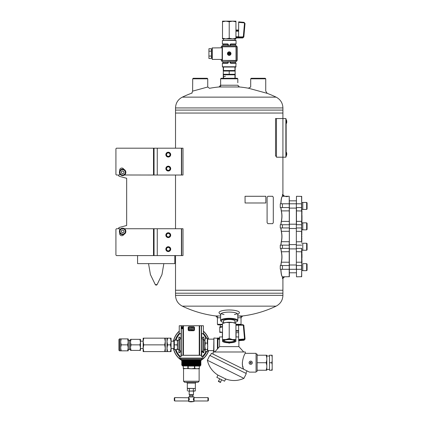 <?xml version="1.0" encoding="UTF-8"?>
<svg xmlns="http://www.w3.org/2000/svg" width="423" height="423" viewBox="0 0 423 423"><rect width="100%" height="100%" fill="white"/><g stroke="black" fill="none" stroke-linecap="round" stroke-linejoin="round"><path stroke-width="0.63" d="M282.913 107.939C282.717 103.032 280.449 99.431 276.108 97.137L182.329 97.137C177.988 99.431 175.719 103.032 175.524 107.939L282.913 107.939L282.913 110.091L175.524 110.091L175.524 148.187L175.519 113.047L282.913 113.047L175.524 113.047L175.524 147.95M175.524 175.032L175.524 228.737L175.519 175.032M175.519 290.241L175.519 255.587L175.524 290.241L282.913 290.241L175.519 290.241L175.524 293.197L229.218 293.197L175.524 293.197L175.524 295.349L282.913 295.349C282.717 300.256 280.449 303.857 276.108 306.152L182.329 306.152A108.626 108.626 0 0 0 217.406 316.15M157.266 148.187L154.046 148.187L154.046 175.032L181.43 175.032L181.43 148.187L157.266 148.187L157.266 175.032M181.43 148.187L183 148.187L183 175.032L181.43 175.032M165.858 154.628A2.416 2.416 0 0 0 169.486 156.721A2.416 2.416 0 0 0 169.486 152.539A2.416 2.416 0 0 0 165.858 154.628M165.858 168.592A2.416 2.416 0 0 0 169.486 170.686A2.416 2.416 0 0 0 169.486 166.498A2.416 2.416 0 0 0 165.858 168.592M157.266 228.737L154.046 228.737L154.046 255.587L181.43 255.587L181.43 228.737L157.266 228.737L157.266 255.587M181.43 228.737L183 228.737L183 255.587L181.43 255.587M165.858 235.183A2.416 2.416 0 0 0 169.486 237.271A2.416 2.416 0 0 0 169.486 233.089A2.416 2.416 0 0 0 165.858 235.183M165.858 249.142A2.416 2.416 0 0 0 169.486 251.236A2.416 2.416 0 0 0 169.486 247.048A2.416 2.416 0 0 0 165.858 249.142M220.626 78.81L221.166 78.271L237.277 78.271L237.811 78.81L220.626 78.81L220.626 86.837M222.509 324.853L217.945 324.853L217.406 324.314L222.509 324.314M241.031 316.261L241.031 324.314L235.934 324.314M237.811 317.768L241.031 317.768L242.643 315.96L237.811 315.96M220.626 315.96L215.799 315.96L217.406 317.768L220.626 317.768M265.776 91.125L267.183 93.346L248.386 88.201A108.626 108.626 0 0 0 237.811 86.837M219.019 86.974L239.418 86.974L237.811 85.219L220.626 85.219L219.019 86.974A108.626 108.626 0 0 0 209.475 88.307L207.762 86.995L192.618 91.141L192.708 78.81L207.741 78.81L207.741 87.001M234.39 314.538A8.592 2.226 180 0 0 237.266 313.543M221.176 313.543A8.592 2.226 180 0 0 224.047 314.538M237.811 314.601L239.106 313.279A10.2 2.638 180 0 0 229.218 309.99A10.2 2.638 180 0 0 219.331 313.279L220.626 314.601M237.546 314.871A8.592 2.226 180 0 0 237.811 314.321A8.592 2.226 180 0 0 229.218 312.1A8.592 2.226 180 0 0 220.626 314.321A8.592 2.226 180 0 0 220.891 314.871M234.95 321.422A5.922 1.533 180 0 0 234.908 320.613A5.922 1.533 180 0 0 229.218 319.502A5.922 1.533 180 0 0 223.529 320.613A5.922 1.533 180 0 0 223.492 321.422M234.95 322.5A8.053 2.083 180 0 0 236.98 321.591A8.053 2.083 180 0 0 229.218 318.953A8.053 2.083 180 0 0 221.462 321.591A8.053 2.083 180 0 0 223.492 322.5M236.98 321.591L237.499 321.11A8.592 2.226 180 0 0 237.811 320.518A8.592 2.226 180 0 0 229.218 318.292A8.592 2.226 180 0 0 220.626 320.518A8.592 2.226 180 0 0 220.943 321.11L221.462 321.591M181.657 255.587L181.657 228.737M282.924 118.546L285.874 118.546L285.874 157.203L282.924 157.203L282.924 118.546L275.542 118.546L275.542 156.129L276.478 156.129M181.657 175.032L181.657 148.187M282.416 278.429L282.416 276.816L284.013 276.816L282.416 278.429L282.913 278.429L282.913 293.197L229.218 293.197L282.913 293.197L282.913 295.349M286.323 120.063L286.144 123.336L286.323 120.063L286.45 123.394A4.056 4.056 0 0 0 286.731 122.464L286.731 121.073A4.056 4.056 0 0 0 286.45 120.143M207.741 78.81L207.207 78.271L193.242 78.271L192.708 78.81M286.276 155.69L286.45 152.359A4.056 4.056 0 0 1 286.731 153.29L286.731 153.348M280.269 203.791L280.269 207.55L282.442 207.55L282.442 203.791L280.269 203.791M280.269 245.139L280.269 248.359L282.442 248.359L282.442 245.139L280.269 245.139M280.269 265.544L280.269 269.303L282.442 269.303L282.442 265.544L280.269 265.544M284.013 196.277L284.526 196.277L282.913 194.665L282.416 194.665L282.416 196.277L284.013 196.277L282.416 194.665M280.269 224.735L280.269 227.955L282.442 227.955L282.442 224.735L280.269 224.735M250.696 78.81L265.734 78.81L265.195 78.271L251.236 78.271L250.696 78.81L250.696 87.053M276.478 118.546L276.478 157.203L282.924 157.203M280.914 248.359L281.369 251.796L289.358 251.685L289.221 196.277L283.029 196.277M289.358 251.685L289.358 276.684L282.501 276.816C281.697 276.378 281.168 273.871 280.914 269.303M301.71 241.813L301.71 196.409L296.475 196.277L296.338 207.55L296.338 203.791L289.358 203.791L289.221 196.277L284.526 196.277M282.442 203.791L289.358 203.791L289.358 207.55L282.442 207.55M289.358 241.813L289.358 207.55M282.236 276.642L282.501 276.816M282.39 276.705C281.581 276.288 281.057 273.818 280.809 269.303M280.809 203.791C281.057 199.27 281.586 196.801 282.39 196.388M280.914 203.791C281.168 199.201 281.697 196.695 282.501 196.277L282.236 196.452M280.809 224.735L281.263 221.388C282.062 217.898 282.062 214.403 281.263 210.897L280.809 207.55M280.809 245.139L281.263 241.792C282.062 238.302 282.062 234.807 281.263 231.302L280.809 227.955M280.809 265.544L281.263 262.197C282.062 258.707 282.062 255.212 281.263 251.706L280.809 248.359M289.221 276.816L289.221 241.702L281.369 241.702L280.914 245.139M281.263 251.706L281.369 251.796C282.167 255.238 282.167 258.675 281.369 262.107L280.914 265.544M280.914 227.955L281.369 231.392C282.167 234.834 282.167 238.271 281.369 241.702L281.263 241.792M280.914 207.55L281.369 210.987C282.167 214.429 282.167 217.866 281.369 221.298L280.914 224.735M285.789 196.589L287.561 196.589L285.789 196.589M301.71 248.359L301.71 276.684L296.475 276.816L296.475 269.303L301.573 269.303L301.573 265.544L296.475 265.544L296.475 276.816M296.338 207.55L296.338 269.303L282.442 269.303M296.475 196.277L296.338 203.791L301.573 203.791L301.573 210.987L296.338 210.876M296.338 224.735L296.338 265.544M301.71 227.955L301.573 224.735L296.475 224.735L296.475 207.55L301.71 207.55M301.98 222.937L301.71 222.265M301.71 221.832L301.98 221.832L301.71 220.653M301.98 220.653L301.98 219.04L301.71 219.04M301.98 219.04L301.98 217.433L301.71 217.433M301.98 217.433L301.98 215.82L301.71 215.82M301.71 215.392L301.98 215.392L301.71 214.207M301.71 213.779L301.98 213.779L301.71 212.6M301.98 212.6L301.71 212.018M301.71 260.922L301.98 260.922L301.71 260.938M301.98 250.157L301.71 250.828M301.71 251.262L301.98 251.262L301.71 252.441M301.71 252.869L301.98 252.869L301.71 254.054M301.98 254.054L301.98 255.661L301.71 255.661M301.98 255.661L301.98 257.274L301.71 257.274M301.71 257.702L301.98 257.702L301.71 258.887M301.71 259.315L301.98 259.315L301.71 260.494M301.71 265.544L301.573 251.796L296.338 251.685M296.338 241.813L301.573 241.702L301.573 231.392L296.338 231.281M301.71 221.409L301.71 210.876M301.573 196.277L301.71 203.791M301.71 269.303L301.573 276.816M296.338 221.409L301.573 221.298L301.71 224.735M296.338 227.955L301.573 227.955L301.71 231.281M296.338 248.359L301.573 248.359L301.71 251.685M301.71 262.842L301.98 262.842L301.71 263.397M301.98 262.842L301.98 261.213L301.71 261.213M301.98 262.805L301.71 262.805M301.98 262.054L301.71 262.054M301.98 261.25L301.71 261.25M301.71 211.844L301.98 211.844L301.71 211.289M301.98 211.542L301.71 211.542M301.98 211.035L301.71 209.697M301.98 212.172L301.71 212.172M301.98 252.869L301.98 252.441M301.98 251.262L301.98 250.828M301.98 254.482L301.71 254.482M301.98 256.089L301.71 256.089M301.98 259.315L301.98 258.887M301.98 257.702L301.98 257.274M301.71 236.764L301.98 236.764L301.71 236.33M301.71 238.371L301.98 238.371L301.71 237.943M301.71 239.984L301.98 239.984L301.71 239.555M301.71 242.776L301.98 242.776L301.71 243.204M301.71 241.163L301.98 241.163L301.71 241.596M301.71 234.723L301.98 234.723L301.71 235.151M301.71 233.11L301.98 233.11L301.71 233.538M301.71 230.318L301.98 230.318L301.71 229.89M301.71 231.931L301.98 231.931L301.71 231.497M301.98 220.224L301.71 220.224M301.98 218.612L301.71 218.612M301.98 216.999L301.71 216.999M301.98 213.779L301.98 214.207M301.98 215.392L301.98 215.82M301.98 221.832L301.98 222.265M301.98 260.922L301.98 260.494M302.783 202.532L301.71 202.559M301.71 202.532L302.635 202.532M302.783 209.433L302.783 202.448L306.649 202.448L306.649 209.433L302.783 209.433M306.649 209.433L307.077 208.999L307.077 202.881L306.649 202.448M302.783 222.937L301.71 222.963M301.869 222.937L302.635 222.937M296.338 224.195L289.358 224.195M302.783 229.837L302.783 222.852L306.649 222.852L306.649 229.837L302.783 229.837M306.649 229.837L307.077 229.403L307.077 223.286L306.649 222.852M296.338 244.6L289.358 244.6M302.783 250.242L302.783 243.257L306.649 243.257L306.649 250.242L302.783 250.242M306.649 250.242L307.077 249.808L307.077 243.69L306.649 243.257M296.338 265.004L289.358 265.004M302.783 270.646L302.783 263.661L306.649 263.661L306.649 270.646L302.783 270.646M306.649 270.646L307.077 270.212L307.077 264.095L306.649 263.661M286.276 123.474L286.45 123.394A4.056 4.056 0 0 0 286.731 122.464L286.598 121.232M286.144 156.669L285.874 156.669L286.144 156.669L286.144 119.08L285.874 119.08M286.144 155.056L285.874 155.056L285.874 120.692L286.144 120.692M272.174 356.938L271.709 355.214L272.174 355.214L272.174 370.247L269.493 370.247L269.493 362.728L271.709 362.728L272.174 361.004M271.709 355.214L269.493 355.214L269.493 362.728M271.709 370.247L272.174 368.518M272.174 364.457L271.709 362.728M266.807 357.964L266.189 355.214L266.807 355.214L266.807 370.247L257.142 370.247L257.142 371.32L256.068 371.32M257.142 370.247L257.142 354.141L256.068 354.141M210.22 355.685L211.415 353.279L249.491 372.129L256.068 372.129L256.068 353.332L245.329 353.332L245.329 351.989L213.113 351.989L213.113 354.12M243.881 369.348C239.936 364.018 244.848 352.867 245.329 353.332C244.843 352.877 239.936 364.018 243.881 369.348M242.305 362.728L242.485 364.927M242.696 365.958L243.04 367.185M246.424 370.606L247.027 370.908L245.832 373.313M243.934 378.363L207.36 360.259L209.739 355.447L246.313 373.551L243.934 378.363C237.927 381.033 231.841 381.229 225.676 378.939L217.972 375.127L216.856 377.379L224.56 381.192L225.676 378.939M207.36 360.259C208.877 366.656 212.415 371.616 217.972 375.127M219.743 378.812L218.554 381.218L220.478 382.17L221.668 379.764M220.362 382.413L220.721 382.292L218.316 381.097L220.362 382.413L218.437 381.456M249.089 362.728A1.613 1.613 0 0 1 250.696 361.12A1.613 1.613 0 0 1 252.309 362.728A1.613 1.613 0 0 1 250.696 364.34A1.613 1.613 0 0 1 249.089 362.728M250.696 362.194A0.539 0.539 0 0 1 251.162 362.997A0.539 0.539 0 0 1 250.231 362.997A0.539 0.539 0 0 1 250.696 362.194M214.72 351.989L219.553 346.622L238.884 346.622L243.717 351.989M235.934 336.957L238.662 336.957M219.553 346.622L219.553 336.957L222.509 336.957M230.096 342.804A1.343 1.343 0 0 1 228.341 342.804M229.086 342.82L229.356 342.82M221.71 332.393L219.77 332.393L219.77 331.854L222.509 332.393M219.77 331.854L219.77 327.021L222.509 327.021M221.71 327.021L219.77 327.561M219.849 327.021L220.251 326.619L220.251 324.853M266.189 355.214L257.142 355.214M266.807 365.483L266.189 362.728L257.142 362.728M266.189 362.728L266.807 359.978M266.189 370.247L266.807 367.492M238.662 340.695L244.039 340.251L245.023 339.204L244.039 340.251L238.662 340.695L238.614 325.224L235.934 325.224M238.614 332.013L238.662 333.134M235.934 324.663L242.786 324.663L238.614 324.753L238.614 325.224M235.934 323.965L235.934 323.542L232.576 322.463A6.71 1.74 180 0 1 235.167 323.161L235.934 323.537L235.934 339.5L232.576 339.579L229.218 338.495L225.866 339.579L222.509 339.5L222.509 341.081A6.71 1.74 -0 0 1 225.866 339.579A6.71 1.74 -0 0 1 232.576 339.579A6.71 1.74 -0 0 1 235.934 341.081L235.934 341.504L235.934 341.081A6.71 1.74 -0 0 1 235.167 341.89A6.71 1.74 -0 0 1 232.576 342.588A6.71 1.74 -0 0 1 225.866 342.588A6.71 1.74 -0 0 1 223.275 341.89A6.71 1.74 -0 0 1 222.509 341.081M229.218 322.538L225.866 322.463A6.71 1.74 180 0 1 232.576 322.463L229.218 322.538L229.218 338.495M235.934 339.5L235.934 341.081M222.509 323.965L222.509 323.542L223.275 323.161A6.71 1.74 180 0 1 225.866 322.463L222.509 323.542L222.509 339.5M234.929 341.081A5.711 1.475 -0 0 1 228.446 342.545A5.711 1.475 -0 0 1 223.719 340.684A5.711 1.475 -0 0 1 229.218 339.606A5.711 1.475 -0 0 1 234.717 340.684A5.711 1.475 -0 0 1 234.929 341.081M223.492 320.65L223.492 323.061M234.374 340.446A5.171 1.338 -0 0 1 234.39 340.563A5.171 1.338 -0 0 1 229.218 341.9A5.171 1.338 -0 0 1 224.047 340.563A5.171 1.338 -0 0 1 224.068 340.446M242.786 324.663C243.701 325.033 244.066 325.366 243.875 325.662L242.807 325.181L242.807 324.753L243.886 325.768L245.017 338.495L244.045 339.632L244.483 338.442L245.017 338.495L245.023 339.209M235.934 37.959L242.77 37.959L242.807 37.43L238.614 37.43L238.614 31.191L235.934 31.191M238.662 21.869L244.045 22.34L238.662 21.869L238.614 31.191M243.886 36.452L243.352 36.373L244.483 23.418L245.017 23.503L244.045 22.34L245.017 23.503L243.844 36.981L243.886 36.452L242.807 37.43L242.807 36.907L238.614 36.907M243.965 35.543L244.203 32.857L243.965 35.543M229.218 38.271L232.576 38.868L222.509 38.868L222.509 38.271L225.866 38.868L229.218 38.271L229.218 21.747L232.576 21.15L235.934 21.15L235.934 38.868L232.576 38.868L235.934 38.271M222.509 38.271L222.509 21.747L225.866 21.15L232.576 21.15L235.934 21.747M222.509 21.747L222.509 21.15L225.866 21.15L229.218 21.747M223.492 40.19L223.492 38.868M236.013 336.957L235.923 335.894M222.519 335.894L222.509 336.311M219.553 338.522L217.406 338.754L217.676 348.711M217.528 338.062A0.27 0.27 180 0 0 217.406 338.03L219.553 338.088L217.501 338.051L217.676 338.3L213.916 338.019L213.916 351.714L213.647 351.444L213.916 338.019M217.676 338.997L217.945 339.235L217.676 338.997L217.945 338.522M207.677 338.76L207.323 338.284L207.323 343.106L207.783 346.395L207.323 349.689L207.677 350.979L207.677 338.754M207.677 350.979L207.323 351.45L205.404 351.45L204.875 350.572L204.996 338.754M204.875 339.167L205.404 338.284L204.875 340.695L205.404 343.106L204.875 346.395L205.404 349.689L204.875 350.572M207.323 349.689L205.404 349.689M207.323 343.106L205.404 343.106M207.323 338.284L205.404 338.284M201.517 333.594L203.415 333.594L203.415 325.763L201.512 325.726L201.533 355.288L201.417 325.726L179.252 325.763L179.252 333.594L181.15 333.594M181.144 337.908L180.996 333.594M180.996 356.6L181.144 351.83M201.803 358.424L201.803 359.502L180.864 359.502L180.864 358.424L201.803 358.424L180.996 358.265M181.07 358.159L201.597 358.159M181.134 354.236L181.07 356.6M201.517 337.908L202.876 337.834M201.671 356.6L201.671 351.904L202.876 351.904M201.517 337.94L202.876 337.94L202.876 337.078L203.817 337.078L203.817 352.682L202.876 352.682L202.876 352.036L203.817 352.036M201.517 338.908L202.876 338.908L202.876 352.036M189.049 327.238A0.27 0.27 0 0 0 189.314 327.471L193.353 327.471A0.27 0.27 0 0 0 193.618 327.238M201.533 354.257L201.597 356.6M201.671 337.834L201.671 333.594M202.918 325.768L203.283 325.763M201.464 325.789C204.06 325.752 204.06 325.752 201.464 325.789M181.203 325.789C178.606 325.752 178.606 325.752 181.203 325.789M189.033 329.268L189.197 328.623L191.561 328.623L191.947 328.185L193.533 328.883L191.947 329.866L191.561 329.432L189.033 329.268M202.876 337.078L203.817 337.078M180.996 337.834L179.791 337.834M181.144 337.94L179.791 337.94L179.791 337.136L178.85 337.136L178.85 352.734L179.791 352.734L178.85 352.655M181.144 338.908L179.791 338.908L179.791 350.826L181.144 350.826M181.144 351.799L179.791 351.799L179.791 352.655M180.996 351.904L179.791 351.904M179.791 337.136L178.85 337.136M180.41 356.6L179.786 356.626L179.838 358.107L202.829 358.107L202.881 356.626L201.522 356.6L201.517 355.309L181.15 355.309L181.144 356.6L180.41 356.6A16.026 16.026 0 0 1 176.016 349.572M199.259 358.265L179.971 358.239L199.259 358.265M189.456 327.328L193.549 327.233A0.465 0.465 0 0 1 194.02 327.703L194.02 329.797A0.465 0.465 0 0 1 193.549 330.263L189.118 330.263A0.465 0.465 0 0 1 188.647 329.797L188.647 327.703A0.465 0.465 0 0 1 189.118 327.233L189.456 327.471M201.417 355.251L181.134 355.288L181.176 325.726M189.118 330.728A0.931 0.931 0 0 1 188.182 329.797L188.182 327.703A0.931 0.931 0 0 1 189.118 326.768L193.549 326.768A0.931 0.931 0 0 1 194.485 327.703L194.485 329.797A0.931 0.931 0 0 1 193.549 330.728L189.118 330.728L189.118 330.263M182.932 328.724L181.393 328.777L182.181 326.619L182.932 328.724L181.689 328.412L181.393 328.777M201.549 354.289L201.549 356.6M181.118 356.6L181.118 354.289M181.689 328.412L182.181 326.619M182.16 327.069L182.636 328.412M207.952 397.609L208.38 398.038L208.38 400.549L207.952 400.978L207.952 397.609L194.057 397.609L194.02 396.948L188.647 396.948L188.658 397.578M194.02 401.49L188.647 401.49A10.2 10.2 0 0 0 191.333 401.85L194.02 401.49L193.993 400.962M189.187 398.815L188.61 398.752L189.187 398.815M189.144 398.646L188.61 398.582L189.144 398.646M174.715 397.609L174.287 398.038L174.287 400.549L174.715 400.978L174.715 397.609L188.748 397.773M188.917 397.99L188.61 398.069L188.917 397.99M188.986 398.117L188.61 398.202L188.986 398.117M189.055 398.26L188.61 398.339L189.055 398.26M189.123 398.418L188.61 398.487L189.123 398.418M188.61 398.752L189.229 398.752M188.61 398.931L189.271 398.931M189.229 399.074L188.61 399.111L189.218 398.984M189.293 399.111L188.61 399.111M189.24 399.254L188.61 399.254L189.24 399.159M189.303 399.296L188.61 399.296M189.24 399.428L188.61 399.428L189.24 399.338M189.293 399.476L188.61 399.476M189.218 399.603L188.61 399.603L189.229 399.513M189.271 399.661L188.61 399.661M189.187 399.772L188.61 399.772L189.208 399.687M189.229 399.835L188.61 399.835M189.144 399.941L188.61 399.941L189.171 399.857M189.181 400.01L188.61 400.01M189.092 400.1L188.61 400.1L189.118 400.015M189.033 400.248L188.61 400.327L189.033 400.248M188.975 400.391L188.61 400.47L188.975 400.391M188.912 400.518L188.61 400.597L188.912 400.518M188.658 401.009L188.647 401.49M193.575 398.487L194.057 398.487L193.544 398.418L193.427 399.428L194.057 399.476L193.427 399.428L193.438 399.835L194.057 399.857L193.438 399.835M193.755 400.518L194.057 400.597L193.755 400.518M193.692 400.391L194.057 400.47L193.692 400.391M193.634 400.248L194.057 400.248L193.602 400.174M193.575 400.1L194.057 399.941L193.549 400.015M193.634 398.339L194.057 398.26L193.634 398.339M193.681 398.117L194.057 398.202L193.681 398.117M193.75 397.99L194.057 398.069L193.75 397.99M194.057 398.752L193.48 398.815M193.523 398.646L194.057 398.646L193.549 398.572M193.448 398.984L194.057 398.984L193.459 398.905M193.427 399.159L194.057 399.159L193.438 399.074M193.427 399.338L194.057 399.338L193.427 399.254M194.057 399.476L193.438 399.513M193.459 399.687L194.057 399.603L193.448 399.603M194.057 399.835L193.48 399.772M191.196 388.467L188.415 388.467M194.252 388.467L191.471 388.467M188.277 391.074L195.315 390.931L195.315 388.61L194.39 388.467M188.277 388.467L187.352 388.61L188.277 388.467M183.281 368.422L183.281 368.761L187.86 368.422L191.333 368.761L183.281 368.422L183.281 366.08L183.418 368.422M191.333 368.761L194.474 368.422L197.028 368.761L191.333 368.761M197.028 368.761L199.249 368.422L197.028 368.761L199.386 368.761L199.249 366.08L199.386 368.422M187.86 366.08L187.86 368.422M194.474 368.422L194.474 366.08L188.193 366.08L188.193 368.422M194.807 366.08L194.807 368.422M195.225 388.467L187.304 388.335L195.225 388.467M198.043 382.292L184.624 382.292L183.545 381.218L199.122 381.218L198.043 382.292M200.195 366.08L182.339 365.943L200.195 366.08M200.328 365.943L200.328 365.456L182.339 365.456L182.339 365.943M200.328 365.456L200.957 365.091L181.71 365.091L182.339 365.456M200.513 364.732L182.154 364.547L200.513 364.547L200.957 364.991L181.71 365.091M200.513 364.547L182.154 364.547M200.513 363.928L182.154 363.738L200.513 363.738L200.957 364.182L181.71 364.288M200.513 363.738L182.154 363.738M200.513 363.119L182.154 362.934L200.513 362.934L200.957 363.378L181.71 363.484M200.513 362.934L182.154 362.934M200.513 362.315L182.154 362.13L200.513 362.13L200.957 362.574L181.71 362.675M200.513 362.13L182.154 362.13M200.513 361.512L182.154 361.327L200.513 361.327L200.957 361.765L181.71 361.871M200.513 361.327L182.154 361.327M200.513 360.703L182.154 360.518L200.513 360.518L200.957 360.962L181.71 361.068M200.513 360.518L182.154 360.518M200.328 359.793L182.339 359.767L200.328 359.767L200.957 360.158L181.71 360.264M201.803 359.502L180.864 359.502M189.34 390.931L189.34 388.61M187.352 390.931L187.352 388.61L187.881 388.467M193.327 390.931L193.327 388.61M195.315 390.931L194.39 391.074L195.315 390.931M189.731 396.679L192.936 396.679L192.936 395.23L189.731 395.23L189.462 396.948M192.936 395.23L193.48 394.685L189.187 394.685L189.731 395.23M191.196 391.074L188.415 391.074M194.252 391.074L191.471 391.074M189.118 398.572L188.61 398.572M194.057 398.582L193.485 398.582M194.057 398.931L193.396 398.931M194.057 399.111L193.374 399.111M194.057 399.296L193.364 399.296M194.057 399.661L193.396 399.661M194.057 400.01L193.485 400.01M203.415 333.329A16.709 16.709 0 0 1 206.688 338.284M206.688 351.45A16.709 16.709 0 0 1 202.866 356.954M179.801 356.954A16.709 16.709 0 0 1 175.302 349.572M175.302 340.161A16.709 16.709 0 0 1 179.252 333.329M200.957 360.243A18.141 18.141 0 0 0 208.544 350.598M208.544 339.14A18.141 18.141 0 0 0 203.415 331.336M179.252 331.336A18.141 18.141 0 0 0 173.573 341.192M173.573 348.547A18.141 18.141 0 0 0 181.71 360.243M200.486 360.687A18.274 18.274 0 0 0 208.687 350.598M208.687 339.14A18.274 18.274 0 0 0 203.415 331.156M179.252 331.156A18.274 18.274 0 0 0 173.43 341.192M173.43 348.547A18.274 18.274 0 0 0 182.181 360.687M177.089 340.161L177.512 342.514L177.512 340.161L174.329 340.161L174.329 344.867L177.089 344.867L177.512 347.22L177.089 349.572L177.512 349.572L177.512 342.514L177.089 344.867M174.329 344.867L174.329 349.572L177.089 349.572M173.906 349.572L173.906 340.161M178.85 349.403L177.512 349.424L177.512 347.22M177.512 342.514L177.512 340.309L178.85 340.335M227.87 53.409L229.017 53.409L229.017 52.986L229.425 52.986L229.425 53.409L230.567 53.409A1.364 1.364 0 0 1 229.218 54.979A1.364 1.364 0 0 1 227.87 53.409A1.364 1.364 0 0 1 230.567 53.409M230.567 53.821L229.425 53.821L229.425 54.244L229.017 54.244L229.017 53.821L227.87 53.821M235.304 61.689L223.133 61.689M221.144 59.701L221.144 59.643A2.046 2.046 0 0 0 223.191 61.689L235.246 61.689A2.046 2.046 0 0 0 237.292 59.643L237.292 47.582A2.046 2.046 0 0 0 235.246 45.536L223.191 45.536A2.046 2.046 0 0 0 221.144 47.582L221.144 47.529M223.138 45.536L235.299 45.536M237.292 47.529L237.292 59.701M222.403 60.706A0.275 0.275 0 0 1 222.128 60.436L222.128 46.794A0.275 0.275 0 0 1 222.403 46.525L236.039 46.525L236.039 60.436L222.403 60.436L222.403 46.794L236.314 46.794L236.314 60.436L236.039 60.706L222.128 60.436A0.275 0.275 0 0 0 222.403 60.706A0.275 0.275 0 0 1 222.128 60.436M227.447 53.615A1.771 1.771 0 0 1 230.107 52.077A1.771 1.771 0 0 1 230.107 55.149A1.771 1.771 0 0 1 227.447 53.615M236.039 60.706A0.275 0.275 0 0 0 236.314 60.436A0.275 0.275 0 0 1 236.039 60.706M236.314 46.794A0.275 0.275 0 0 0 236.039 46.525A0.275 0.275 0 0 1 236.314 46.794M222.403 46.525A0.275 0.275 0 0 0 222.128 46.794L222.403 46.525M212.309 47.81L212.309 59.421L212.172 47.942L222.128 47.81M211.394 49.946L212.172 49.946L212.172 59.283M211.394 51.167L208.925 51.167L208.925 48.724L211.394 48.724L211.394 58.506L208.925 58.506L208.925 56.058L211.394 56.058M208.925 51.167L208.925 56.058M235.125 70.514L223.312 70.514M235.125 74.797L223.312 74.797M235.125 74.268L229.218 74.268L229.218 71.043L235.125 71.043L235.125 74.268M229.218 74.268L223.312 74.268L223.312 71.043L229.218 71.043M223.492 67.04L223.492 70.509M223.492 74.802L223.492 78.271M124.42 228.737L154.046 228.737M119.683 232.708L119.683 233.57A2.147 2.147 0 0 0 123.802 234.421M153.507 228.737L153.507 255.587L116.457 255.587L115.923 255.048L115.923 229.277L116.457 228.737L119.683 228.737L119.683 230.133M153.507 255.587L154.046 255.587M119.683 173.642L119.683 174.498L119.143 175.032L116.457 175.032L115.923 174.498L115.923 148.722L116.457 148.187L154.046 148.187M123.802 169.348A2.147 2.147 0 0 0 119.683 170.199L119.683 171.066M153.507 148.187L153.507 175.032L124.473 174.995M153.507 175.032L154.046 175.032M267.838 223.661L267.087 222.588L267.849 223.661L272.676 223.661L273.3 222.588L273.3 197.351L272.676 196.277L267.849 196.277L267.093 197.351L267.849 196.277M267.093 222.588L267.093 197.351L267.093 222.588M245.086 196.277L265.834 196.277L265.834 202.987L245.086 202.987L245.044 196.277L245.086 202.987M235.125 71.276L235.188 67.04M235.188 71.244L235.188 70.905A5.97 1.544 180 0 1 235.125 71.09M223.312 71.09A5.97 1.544 180 0 1 223.254 70.905L223.254 67.04M223.492 77.758A5.97 1.544 -0 0 1 223.254 77.361L223.254 73.068M223.254 77.361L223.254 77.7L223.254 77.361M234.95 76.886A5.97 1.544 -0 0 1 235.188 77.282L235.188 73.068M235.188 77.282L235.188 77.361A5.97 1.544 -0 0 1 234.95 77.758M235.188 77.7L235.188 77.361L234.95 77.821M223.492 77.319A5.726 1.481 -0 0 1 225.47 76.198M223.254 77.282A5.97 1.544 -0 0 1 223.492 76.886M230.292 45.536L230.561 44.219L234.95 44.219M230.509 45.536L230.614 43.95L236.066 43.95L236.066 40.46L222.371 40.46L235.796 40.19L234.95 40.19L234.95 38.868M236.066 66.771L222.371 66.771L222.641 67.04L235.796 67.04L236.066 63.281L230.614 63.281L230.292 61.689L230.059 62.741L230.614 63.281M228.383 62.741L227.875 63.011A0.27 0.27 0 0 0 228.145 62.741L228.383 61.689M228.383 44.484L227.823 43.95L228.145 45.536L228.383 44.484L228.383 45.536M230.614 43.95L230.059 44.484L235.526 44.484L236.066 43.95M235.796 67.04L234.95 67.04L234.95 70.509M234.95 63.011L230.561 63.011L230.509 61.689M230.382 44.288L230.561 44.219A0.27 0.27 0 0 0 230.292 44.484M228.06 62.942L222.371 63.281L227.823 63.281M223.492 44.219L228.145 44.484M118.641 175.032A1.073 1.073 0 0 0 119.402 176.343L126.662 178.289L126.662 225.485L119.402 227.426A1.073 1.073 0 0 0 118.641 228.737M119.683 170.474L120.016 170.474M120.016 174.234L119.683 174.234M119.683 229.541L120.016 229.541M120.016 233.3L119.683 233.3M137.575 255.587L137.575 263.635L174.81 263.635L174.81 255.587M123.976 231.418A1.343 1.343 0 0 0 121.961 230.255A1.343 1.343 0 0 0 121.961 232.581A1.343 1.343 0 0 0 123.976 231.418M119.413 231.418A3.22 3.22 0 0 1 124.246 228.626A3.22 3.22 0 0 1 124.246 234.21A3.22 3.22 0 0 1 119.413 231.418M121.311 231.418A1.322 1.322 0 0 1 123.294 230.276A1.322 1.322 0 0 1 123.294 232.56A1.322 1.322 0 0 1 121.311 231.418M120.306 230.075A2.686 2.686 0 0 1 124.959 230.075A2.686 2.686 0 0 1 122.633 234.104A2.686 2.686 0 0 1 120.306 230.075L119.535 231.418L121.084 234.104L124.182 234.104L125.731 231.418L124.182 228.732L121.084 228.732L120.306 230.075M122.633 171.008A1.343 1.343 0 0 0 121.47 173.023A1.343 1.343 0 0 0 123.796 173.023A1.343 1.343 0 0 0 122.633 171.008M122.633 169.131A3.22 3.22 0 0 1 125.425 173.964A3.22 3.22 0 0 1 119.841 173.964A3.22 3.22 0 0 1 122.633 169.131M122.633 171.035A1.322 1.322 0 0 1 123.775 173.012A1.322 1.322 0 0 1 121.491 173.012A1.322 1.322 0 0 1 122.633 171.035M123.976 170.03A2.686 2.686 0 0 1 123.976 174.678A2.686 2.686 0 0 1 119.947 172.351A2.686 2.686 0 0 1 123.976 170.03L122.633 169.253L119.947 170.802L119.947 173.901L122.633 175.455L125.319 173.901L125.319 170.802L123.976 170.03M168.275 247.402A1.74 1.74 0 0 1 169.782 250.009A1.74 1.74 0 0 1 166.768 250.009A1.74 1.74 0 0 1 168.275 247.402M169.348 247.281A2.147 2.147 0 0 0 166.128 249.142A2.147 2.147 0 0 0 169.348 251.003A2.147 2.147 0 0 0 169.348 247.281M168.275 233.443A1.74 1.74 0 0 1 169.782 236.05A1.74 1.74 0 0 1 166.768 236.05A1.74 1.74 0 0 1 168.275 233.443M169.348 233.322A2.147 2.147 0 0 0 166.128 235.183A2.147 2.147 0 0 0 169.348 237.039A2.147 2.147 0 0 0 169.348 233.322M168.275 166.852A1.74 1.74 0 0 1 169.782 169.459A1.74 1.74 0 0 1 166.768 169.459A1.74 1.74 0 0 1 168.275 166.852M168.275 152.893A1.74 1.74 0 0 1 169.782 155.5A1.74 1.74 0 0 1 166.768 155.5A1.74 1.74 0 0 1 168.275 152.893M169.348 152.772A2.147 2.147 0 0 0 166.128 154.628A2.147 2.147 0 0 0 169.348 156.489A2.147 2.147 0 0 0 169.348 152.772M169.348 166.731A2.147 2.147 0 0 0 166.128 168.592A2.147 2.147 0 0 0 169.348 170.453A2.147 2.147 0 0 0 169.348 166.731M119.498 350.836L119.498 338.902L118.958 339.436L118.958 350.297L119.498 350.836L128.19 350.836L128.19 347.849L128.19 349.578L129.353 349.578L129.353 340.155L128.19 340.155L128.19 341.884L128.19 338.902L121.195 338.902L120.666 341.884L121.195 344.867L127.661 344.867L128.19 341.884L127.661 338.902M139.923 350.403L140.468 347.97L140.468 350.403L130.511 350.403L130.511 339.331L131.056 339.331L130.511 341.763M140.468 347.97L139.923 344.867L131.056 344.867L130.511 347.304M130.511 347.97L131.056 350.403M139.923 344.867L140.468 342.434L139.923 339.331L131.056 339.331M130.511 342.434L131.056 344.867M139.923 339.331L140.468 339.331L140.468 341.763M140.468 347.304L140.468 342.434M127.661 350.836L128.19 347.849L128.19 341.884M121.195 344.867L120.666 347.849L120.666 338.902L121.195 338.902M120.666 350.836L120.666 347.849L121.195 350.836M128.19 347.849L127.661 344.867M164.679 338.157L143.751 338.157L143.154 341.514L143.751 344.867L143.154 348.224L143.751 351.582L164.679 351.582L165.277 348.224L164.679 344.867L165.277 341.514L164.679 338.157L165.277 338.157L165.277 351.582L164.679 351.582M143.751 344.867L164.679 344.867M167.582 344.867L166.985 348.224L166.985 338.157L167.582 338.157L166.985 341.514L167.582 344.867L170.474 344.867L171.072 348.224L170.474 351.582L171.072 351.582L171.072 341.514L170.474 344.867M167.582 351.582L166.985 351.582L166.985 348.224L167.582 351.582L170.474 351.582M143.751 351.582L143.154 351.582L143.154 348.224L143.154 348.547L140.468 348.541M143.751 338.157L143.154 338.157L143.154 341.514L143.154 341.187L140.468 341.192M167.582 338.157L171.072 338.157L171.072 341.514L171.072 341.187L173.758 341.192M170.474 338.157L171.072 341.514M143.154 348.224L143.154 341.514M173.758 348.547L171.072 348.552L171.072 348.224M282.913 118.546L282.913 110.091L175.524 110.091L175.524 107.939M289.358 227.955L282.442 227.955M289.358 224.735L282.442 224.735M289.358 248.359L282.442 248.359M289.358 245.139L282.442 245.139M289.358 265.544L282.442 265.544M281.263 262.197L289.358 262.218M281.263 231.302L289.358 231.281M281.263 210.897L289.358 210.876M281.263 221.388L289.358 221.409M301.71 245.139L296.338 245.139M301.71 262.218L296.338 262.218M286.323 155.69L286.45 155.606A4.056 4.056 0 0 0 286.731 154.675L286.731 153.29A4.056 4.056 0 0 0 286.45 152.359M222.509 326.619L220.251 326.619M238.614 330.617L235.934 330.617M238.614 331.135L235.934 331.135M238.662 339.473L243.997 339.013M243.352 325.71L244.483 338.442M242.807 325.181L238.614 325.181M244.045 340.229L244.045 339.632L238.662 340.097M238.614 324.843L235.934 324.843M238.614 36.775L235.934 36.775M238.614 30.726L235.934 30.726M238.662 22.371L243.997 22.837L238.662 22.371M242.807 36.907L243.352 36.373M244.483 23.418L244.045 22.34M238.614 37.24L235.934 37.24M219.553 338.839L217.945 338.839L219.553 338.923M222.424 336.957L222.424 336.269M217.945 348.409L217.945 339.235L219.553 339.235M217.406 338.754L217.406 349.007M201.522 351.148L202.876 351.148M201.522 351.788L202.876 351.788M202.876 339.632L203.817 339.632M202.876 339.822L203.817 339.822M179.791 339.632L178.85 339.632M179.791 350.101L178.85 350.101M179.791 339.822L178.85 339.822M179.791 349.911L178.85 349.911M181.25 355.251L181.25 325.726M201.343 355.251L201.343 325.726M199.661 355.23L199.661 325.726M199.238 355.235L199.238 325.726M183.429 355.235L183.429 325.726M183.006 355.23L183.006 325.726M181.324 355.251L181.324 325.726M189.456 327.381L193.211 327.381M188.647 329.797L188.182 329.797M188.647 327.703L188.182 327.703M189.118 327.233L189.118 326.768M193.549 327.233L193.549 326.768M194.02 327.703L194.485 327.703M194.02 329.797L194.485 329.797M193.549 330.263L193.549 330.728M195.363 388.335L195.363 383.101L187.304 383.101L187.304 388.335M202.723 333.594A16.026 16.026 0 0 1 205.943 338.284M205.943 351.45A16.026 16.026 0 0 1 202.252 356.6M176.016 340.161A16.026 16.026 0 0 1 179.944 333.594M226.723 379.32L225.612 379.061A4.59 1.19 -0 0 0 226.686 379.304M225.649 378.987A4.727 1.221 -0 0 0 226.12 379.108M230.059 62.741L230.059 61.689M222.371 40.46L222.371 43.95L227.823 43.95M230.059 45.536L230.059 44.484M235.526 61.668L235.526 62.741L230.292 62.741M227.934 45.536L227.934 44.484L222.91 44.484L222.371 43.95M227.934 61.689L227.934 62.741L222.91 62.741L222.91 61.668M227.875 63.011A0.27 0.27 0 0 0 228.145 62.741M148.542 263.635L150.429 274.606L155.289 284.621L157.097 284.621L161.956 274.606L163.844 263.635M282.913 157.203L282.913 195.167M237.811 78.81L237.811 82.771M276.108 97.137A108.626 108.626 0 0 0 266.268 93.007M192.169 93.007A108.626 108.626 0 0 0 182.329 97.137M217.406 316.261L217.406 324.314M240.687 324.663L241.031 324.314M239.957 316.261A108.626 108.626 0 0 0 276.108 306.152M175.524 295.349C175.719 300.256 177.988 303.857 182.329 306.152M248.386 88.201L250.723 87.006M191.815 93.139L192.618 91.141M220.626 314.321L220.626 320.518M237.811 314.321L237.811 320.518M286.598 122.305L286.731 121.094M286.45 155.606A4.056 4.056 0 0 0 286.731 154.675L286.731 153.29M282.913 278.429L284.526 276.816M265.734 78.81L265.734 91.114M289.358 200.84L296.338 200.84M289.358 272.793L296.338 272.793M302.783 209.348L301.71 209.348L302.783 209.348M296.338 208.09L289.358 208.09M302.783 229.752L301.71 229.752L302.783 229.752M296.338 228.494L289.358 228.494M302.783 250.157L301.71 250.157M296.338 248.898L289.358 248.898M302.783 270.561L301.71 270.561M286.598 154.522L286.731 153.311M269.493 356.018L266.807 356.018M269.493 369.443L266.807 369.443M250.485 363.225L250.22 362.485M238.884 346.622L238.884 340.679M238.614 332.705L235.934 332.705M223.275 341.89L222.509 341.509M235.167 341.89L235.934 341.509M234.95 320.65L234.95 323.061M243.886 325.763L245.017 338.495M238.614 30.007L235.934 30.007M242.77 37.959L243.844 36.981M236.066 336.957L236.066 332.705M222.371 336.957L222.371 332.393M214.969 351.714L213.916 351.714M213.647 339.14L207.836 339.14M213.647 350.598L207.836 350.598M203.817 349.472L204.875 349.472M203.817 340.266L204.875 340.266M207.952 400.978L194.057 400.978M194.786 388.467L195.315 388.61M195.363 383.101L196.166 382.292M187.304 383.101L186.501 382.292M183.545 368.761L183.545 381.218M199.122 368.761L199.122 381.218M182.154 364.732L181.71 364.991M182.154 363.928L181.71 364.182M182.154 363.119L181.71 363.378M182.154 362.315L181.71 362.574M182.154 361.512L181.71 361.765M182.154 360.703L181.71 360.962M182.339 359.793L181.71 360.158M192.936 396.679L193.205 396.948M189.187 391.074L189.187 394.685M193.48 391.074L193.48 394.685M188.61 400.978L174.715 400.978M212.309 59.421L222.128 59.421M211.394 57.285L212.172 57.285M234.95 74.802L234.95 77.319M222.371 66.771L222.371 63.281M235.526 45.557L235.526 44.484M222.91 45.557L222.91 44.484M235.526 62.741L236.066 63.281M222.91 62.741L222.641 63.011M236.066 40.46L235.796 40.19M155.289 284.621A1.089 1.089 0 0 0 157.097 284.621M119.498 338.902L120.666 338.902M130.511 340.827L129.353 340.155M130.511 348.912L129.353 349.578M166.985 338.157L165.277 338.157M166.985 351.582L165.277 351.582"/></g></svg>
